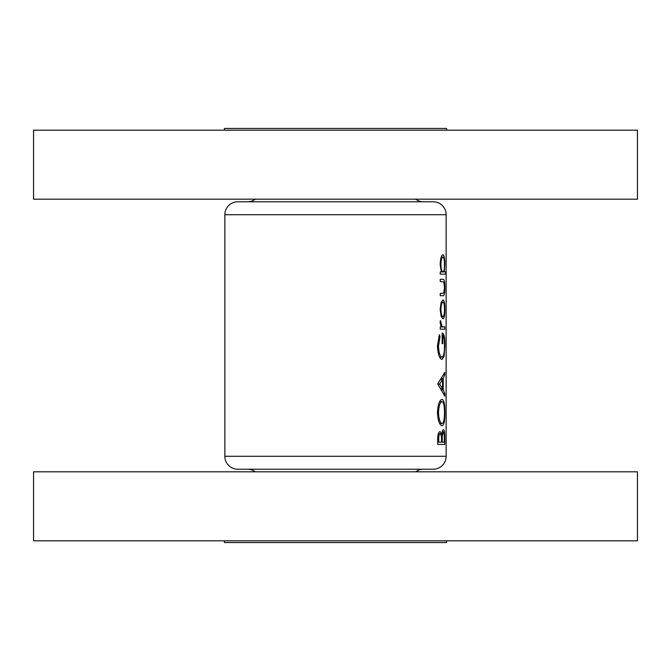 <?xml version="1.0" encoding="UTF-8"?>
<svg xmlns="http://www.w3.org/2000/svg" width="671" height="671" viewBox="0 0 671 671"><rect width="100%" height="100%" fill="white"/><g stroke="black" fill="none" stroke-linecap="round" stroke-linejoin="round"><path stroke-width="1.01" d="M423.493 201.778A12.942 12.942 0 0 1 415.735 199.195M247.507 201.778A12.942 12.942 0 0 0 255.265 199.195M446.14 214.72L224.86 214.72A12.942 12.942 0 0 1 237.794 201.778L433.206 201.778A12.942 12.942 0 0 1 446.14 214.72L446.14 456.28A12.942 12.942 0 0 1 433.206 469.222L237.794 469.222A12.942 12.942 0 0 1 224.86 456.28L446.14 456.28M33.55 199.195L33.55 130.174L637.45 130.174L637.45 199.195L33.55 199.195M224.424 130.174L224.424 128.446L446.576 128.446L446.576 130.174M415.735 471.805A12.942 12.942 0 0 1 423.493 469.222L247.507 469.222A12.942 12.942 0 0 1 255.265 471.805M637.45 471.805L33.55 471.805L33.55 540.826L637.45 540.826L637.45 471.805M224.424 540.826L224.424 542.554L446.576 542.554L446.576 540.826M440.151 309.381L441.141 316.376L442.952 318.893C444.219 318.423 444.848 315.253 444.839 309.381C444.848 303.552 444.219 300.39 442.952 299.895L441.141 302.411L440.151 309.381M440.26 274.145L445.645 274.145L445.645 271.889L444.21 271.889L444.839 264.408C444.839 258.528 444.202 255.332 442.927 254.829C441.375 255.349 440.444 258.57 440.151 264.483L441.35 271.889L440.26 271.889L440.26 274.145L445.645 274.145M440.26 329.193L444.789 329.193L444.789 326.936L442.08 326.534L440.361 320.503L440.151 322.466L441.141 326.936L440.26 326.936L440.26 329.193L444.789 329.193M437.71 383.913L444.789 396.15L444.789 393.692L443.212 389.868L443.212 378.486L444.789 374.779L444.789 372.33L437.71 383.913M437.71 444.437L444.789 444.437L444.789 437.643C444.823 432.854 444.37 430.178 443.422 429.625C442.667 429.742 442.114 431.352 441.77 434.456L440.075 431.554C438.473 432.09 437.693 434.749 437.71 439.539L437.71 444.437L444.789 444.437M437.442 412.724C438.029 420.868 439.58 425.213 442.08 425.766C444.009 425.104 444.94 420.683 444.89 412.522C444.94 404.395 443.992 400.008 442.046 399.371C439.505 399.95 437.97 404.403 437.442 412.724M439.388 334.661L437.442 345.942C437.945 354.296 439.48 358.792 442.046 359.455L444.059 356.376L444.89 345.49C444.965 337.488 444.051 333.344 442.139 333.051L442.139 343.678L442.818 343.678L442.818 335.307C443.967 336.557 444.512 339.887 444.47 345.297C444.521 352.35 443.707 356.309 442.021 357.198C440.033 356.511 438.851 352.787 438.49 346.018L440.033 336.599L439.388 334.661M440.26 295.71L442.843 295.71C444.177 296.137 444.848 293.395 444.839 287.49C444.848 281.652 444.194 278.926 442.877 279.295L440.26 279.295L440.26 281.552L443.808 281.921L444.47 287.473L443.766 293.101L440.26 293.462L440.26 295.71L442.843 295.71M224.86 214.72L224.86 456.28M440.813 434.456L441.77 434.456M444.345 437.643L444.789 437.643M438.742 442.181L438.742 439.119C438.675 436.066 439.128 434.296 440.092 433.81C441.174 434.565 441.644 436.846 441.493 440.662L441.493 442.181L437.71 442.181M437.71 439.119L438.742 439.119M438.289 433.81L440.092 433.81M442.231 442.181L442.315 435.991L443.422 431.881C444.152 432.728 444.462 435.085 444.353 438.968L444.353 442.181L441.493 442.181M441.258 435.991L442.315 435.991M442.164 431.881L443.422 431.881M444.47 412.522L444.89 412.522M438.49 412.615C438.859 405.871 440.05 402.206 442.046 401.619C443.682 402.181 444.487 405.846 444.47 412.615C444.487 419.258 443.69 422.889 442.08 423.51C440.092 422.99 438.893 419.358 438.49 412.615L437.442 412.615M439.656 401.619L442.046 401.619M439.69 423.51L442.08 423.51M443.816 374.779L444.789 374.779M441.828 378.486L443.212 378.486M441.862 389.868L443.212 389.868M443.841 393.692L444.789 393.692M439.606 384.106L442.575 379.677L442.575 388.652L439.606 384.106L437.71 384.106M441.048 379.677L442.575 379.677M441.09 388.652L442.575 388.652M438.75 336.599L440.033 336.599M437.442 346.018L438.49 346.018M439.673 357.198L442.021 357.198M442.139 335.307L442.818 335.307M442.139 343.678L442.818 343.678M444.47 345.49L444.89 345.49M443.045 356.376L444.059 356.376M440.176 321.736L440.998 321.736M440.159 322.894L440.897 322.894M440.956 326.534L442.08 326.534M441.141 326.936L443.64 326.936L441.141 326.936M440.151 264.5L440.897 264.5C441.082 259.996 441.761 257.521 442.935 257.085C443.925 257.513 444.437 259.971 444.47 264.466C444.462 269.029 443.95 271.503 442.952 271.889L444.21 271.889M441.25 257.085L442.935 257.085M441.35 271.889L442.952 271.889C441.77 271.545 441.082 269.088 440.897 264.5M440.26 279.295L442.877 279.295M440.897 309.398C441.107 304.928 441.795 302.512 442.952 302.151C443.942 302.512 444.445 304.928 444.47 309.398C444.454 313.843 443.95 316.259 442.952 316.637C441.795 316.284 441.107 313.869 440.897 309.398L440.151 309.398M441.233 302.151L442.952 302.151M441.241 316.637L442.952 316.637M441.493 440.688L442.231 440.688"/></g></svg>
